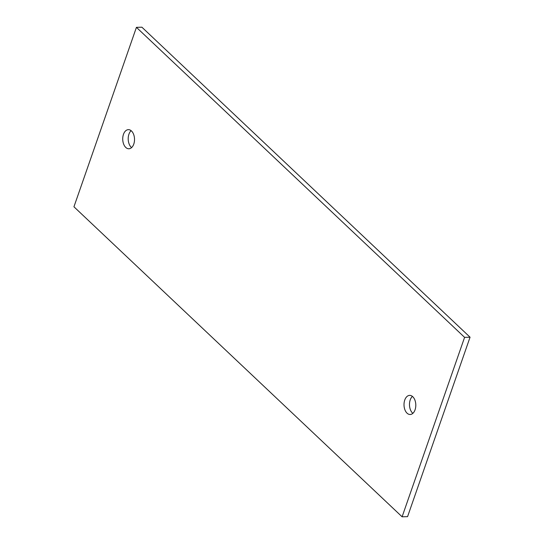 <?xml version="1.0" encoding="UTF-8"?>
<svg xmlns="http://www.w3.org/2000/svg" width="544" height="544" viewBox="0 0 544 544"><rect width="100%" height="100%" fill="white"/><g stroke="black" fill="none" stroke-linecap="round" stroke-linejoin="round"><path stroke-width="0.82" d="M402.098 516.8L464.59 337.362L470.057 337.212L141.902 27.2L136.428 27.35L73.943 206.788L402.098 516.8L407.572 516.65L470.057 337.212M464.59 337.362L136.428 27.35M407.041 413.161A9.561 5.896 88.4 0 1 404.165 402.492A9.561 5.896 88.4 0 1 409.639 395.379A9.561 5.896 88.4 0 1 415.8 404.777A9.561 5.896 88.4 0 1 410.169 414.494A9.561 5.896 88.4 0 1 407.041 413.161M125.759 147.438A9.561 5.896 88.4 0 1 122.883 136.768A9.561 5.896 88.4 0 1 128.357 129.656A9.561 5.896 88.4 0 1 134.518 139.053A9.561 5.896 88.4 0 1 128.887 148.77A9.561 5.896 88.4 0 1 125.759 147.438M412.406 396.399A9.561 5.896 -91.6 0 0 409.476 404.62A9.561 5.896 -91.6 0 0 412.515 413.012A9.561 5.896 -91.6 0 0 412.876 413.324M131.124 130.676A9.561 5.896 -91.6 0 0 128.2 138.897A9.561 5.896 -91.6 0 0 131.233 147.288A9.561 5.896 -91.6 0 0 131.594 147.601"/></g></svg>

